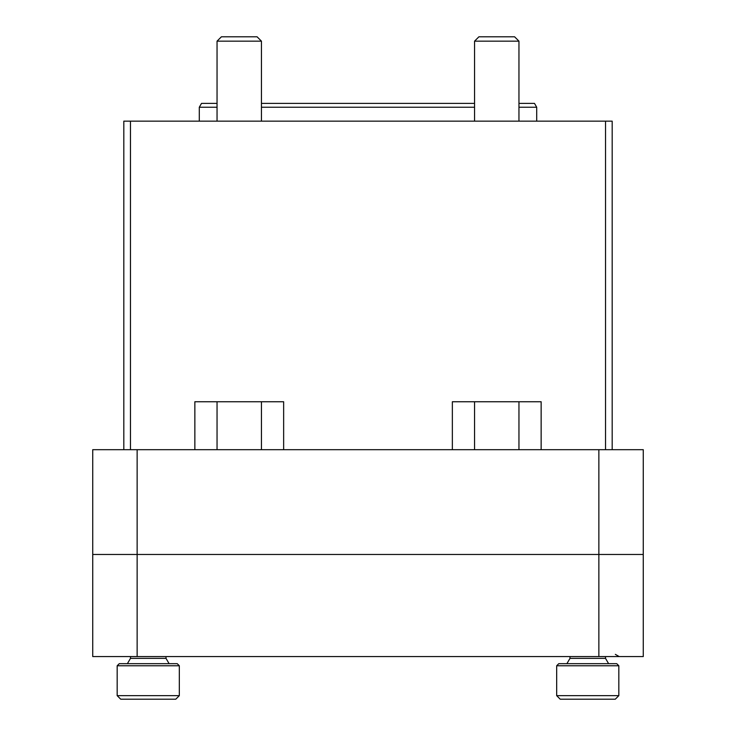 <?xml version="1.0" encoding="UTF-8"?>
<svg xmlns="http://www.w3.org/2000/svg" width="736" height="736" viewBox="0 0 736 736"><rect width="100%" height="100%" fill="white"/><g stroke="black" fill="none" stroke-linecap="round" stroke-linejoin="round"><path stroke-width="1.1" d="M541.144 449.687L541.144 401.746L452.355 401.746L452.355 449.687M612.186 449.687L612.186 121.155L123.814 121.155L123.814 449.687M283.645 449.687L283.645 401.746L194.856 401.746L194.856 449.687M199.29 121.155L199.29 107.244L201.508 103.399L217.046 103.399M261.446 103.399L474.554 103.399M518.954 103.399L534.492 103.399L536.71 107.244L518.954 107.244M199.29 107.244L217.046 107.244M261.446 107.244L474.554 107.244M137.135 656.576L643.264 656.576L643.264 449.687L92.736 449.687L92.736 554.466L137.135 554.466L92.736 554.466L92.736 656.576L137.135 656.576L137.135 449.687M598.865 656.576L598.865 554.466L643.264 554.466L137.135 554.466L598.865 554.466L598.865 449.687M217.046 121.155L217.046 41.152L261.446 41.152L261.446 121.155M217.046 449.687L217.046 401.746M217.046 41.152L221.407 36.8L257.094 36.8L261.446 41.152M474.554 121.155L474.554 41.152L518.954 41.152L518.954 121.155M474.554 449.687L474.554 401.746M474.554 41.152L478.906 36.8L514.593 36.8L518.954 41.152M179.326 695.649L117.171 695.649L120.722 699.2L175.775 699.2L179.326 695.649L179.326 665.767L177.238 663.679L119.26 663.679L117.171 665.767L179.326 665.767M127.383 663.679L130.493 658.352L166.005 658.352L169.114 663.679M616.74 663.679L618.829 665.767L616.74 663.679L558.762 663.679L556.674 665.767L618.829 665.767L618.829 695.649L556.674 695.649L556.674 665.767M556.674 695.649L560.225 699.2L615.278 699.2L618.829 695.649M566.886 663.679L569.995 658.352L605.507 658.352L608.617 663.679M605.526 449.687L605.526 121.155M130.474 449.687L130.474 121.155M536.71 121.155L536.71 107.244M261.446 449.687L261.446 401.746M518.954 449.687L518.954 401.746M615.342 654.359L619.188 656.576M166.005 658.352L166.005 656.576M130.493 658.352L130.493 656.576M117.171 695.649L117.171 665.767L119.26 663.679M605.507 658.352L605.507 656.576M569.995 658.352L569.995 656.576"/></g></svg>
